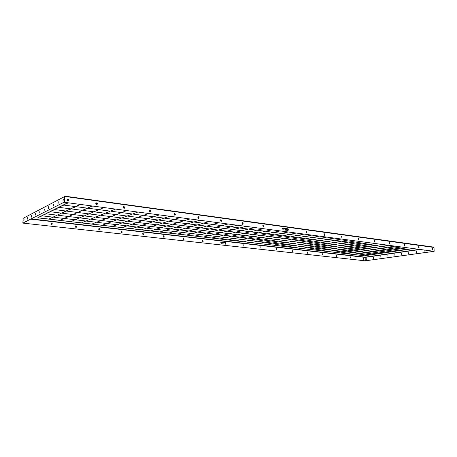 <?xml version="1.0" encoding="UTF-8"?>
<svg xmlns="http://www.w3.org/2000/svg" width="457" height="457" viewBox="0 0 457 457"><rect width="100%" height="100%" fill="white"/><g stroke="black" fill="none" stroke-linecap="round" stroke-linejoin="round"><path stroke-width="0.69" d="M25.769 221.776L26.969 221.165M322.288 253.675L322.299 254.909L322.288 253.675M322.453 254.892L322.128 253.698M99.295 228.489L98.535 229.048L99.22 230.025L99.986 229.477L99.295 228.489M99.489 230.002L99.889 229.511L98.935 228.546M350.359 256.845L350.382 258.039L350.359 256.845M350.508 258.028L350.211 256.868M121.676 231.019L120.991 231.425L121.613 232.522L122.293 232.122L121.676 231.019M121.842 232.51L122.202 232.156L121.351 231.065M143.167 233.441L142.567 233.733L143.11 234.921L143.704 234.635L143.167 233.441M143.309 234.909L143.607 234.664L142.864 233.481M363.732 258.359L363.869 259.525L363.732 258.359M363.601 258.376L363.766 259.536M75.959 225.855L75.142 226.592L75.879 227.42L76.696 226.695L75.959 225.855M76.193 227.392L76.61 226.729L75.554 225.918M336.569 256.503L336.398 255.309M51.612 223.102L50.773 224.027L51.515 224.701L52.361 223.793L51.612 223.102M51.887 224.661L52.281 223.827L51.155 223.187M163.812 235.778L163.292 235.983L163.766 237.223L164.274 237.023L163.812 235.778M163.932 237.217L163.532 235.812M183.663 238.017L183.217 238.166L183.623 239.439L184.062 239.297L183.663 238.017M183.765 239.439L183.406 238.051M202.759 240.176L202.377 240.285L202.731 241.57L203.108 241.467L202.759 240.176M202.857 241.57L202.525 240.205M243.21 244.746L243.198 246.083L243.21 244.746M243.284 246.089L243.01 244.769M260.153 246.66L260.142 247.974L260.153 246.66M260.216 247.98L259.959 246.677M276.496 248.505L276.496 249.802L276.496 248.505M276.554 249.802L276.314 248.528M292.286 250.287L292.286 251.561L292.286 250.287M292.337 251.561L292.109 250.31M307.538 252.013L307.544 253.264L307.538 252.013M307.715 253.241L307.372 252.03M67.91 198.909L66.968 200.172L67.802 200.823L68.744 199.572L67.91 198.909M67.316 199.029L68.641 199.629L68.287 200.766M389.747 242.69L389.781 244.072L389.747 242.69M389.564 242.713L389.798 244.078M150.039 210.083L149.199 210.717L149.982 211.865L150.816 211.243L150.039 210.083M149.628 210.146L150.69 211.288L150.262 211.848M418.823 246.643L418.869 247.98L418.823 246.643M418.658 246.671L418.875 247.98M174.825 213.453L174.071 213.91L174.774 215.196L175.522 214.744L174.825 213.453M174.448 213.505L175.391 214.79L175.014 215.184M198.458 216.669L197.807 216.995L198.424 218.372L199.069 218.052L198.458 216.669M198.121 216.715L198.932 218.092L198.624 218.366M432.59 248.517L432.762 249.825L432.59 248.517M124.024 206.541L123.122 207.387L123.95 208.369L124.852 207.535L124.024 206.541M123.561 206.615L124.738 207.587L124.287 208.341M404.554 244.706L404.594 246.066L404.554 244.706M404.382 244.729L404.605 246.066M96.684 202.822L95.747 203.885L96.593 204.69L97.53 203.645L96.684 202.822M96.164 202.914L97.421 203.696L96.998 204.65M221.028 219.737L220.468 219.966L220.999 221.405L221.554 221.182L221.028 219.737M220.714 219.777L221.171 221.399M242.593 222.673L242.119 222.833L242.576 224.301L243.05 224.141L242.593 222.673M242.307 222.708L242.718 224.301M263.232 225.478L262.821 225.598L263.221 227.072L263.626 226.958L263.232 225.478M262.964 225.512L263.341 227.078M306.544 231.373L306.247 231.431L306.55 232.893L306.847 232.836L306.544 231.373M306.316 231.402L306.63 232.899M324.533 233.818L324.544 235.309L324.533 233.818M324.31 233.847L324.607 235.315M341.802 236.166L341.825 237.634L341.802 236.166M341.596 236.195L341.87 237.634M358.402 238.428L358.431 239.862L358.402 238.428M358.208 238.451L358.631 239.834M374.374 240.599L374.403 242.01L374.374 240.599M374.186 240.622L374.432 242.01M424.062 251.441L424.239 250.162M416.31 252.527L416.384 251.253L416.31 252.527M416.276 252.532L416.441 251.27M408.707 253.595L408.775 252.333L408.707 253.595M408.672 253.595L408.832 252.35M401.28 254.635L401.349 253.389L401.28 254.635M401.257 254.64L401.406 253.407M394.037 255.652L394.1 254.423L394.037 255.652M394.014 255.652L394.163 254.435M386.959 256.645L387.022 255.429L386.959 256.645M386.999 256.657L387.085 255.44M380.047 257.611L380.11 256.411L380.047 257.611M380.03 257.617L380.167 256.423M373.295 258.559L373.415 257.382M366.697 259.485L366.817 258.325M62.969 201L63.157 199.075L62.969 201M63.283 199.212L63.06 200.92M57.976 203.559L58.159 201.668L57.976 203.559M58.285 201.811L58.073 203.474M53.161 206.027L53.343 204.17L53.161 206.027M53.463 204.313L53.258 205.936M48.522 208.409L48.699 206.581L48.522 208.409M48.819 206.724L48.619 208.306M44.043 210.706L44.215 208.906L44.043 210.706M44.335 209.055L44.14 210.603M39.713 212.922L39.885 211.157L39.713 212.922M39.999 211.305L39.816 212.813M35.532 215.064L35.697 213.328L35.532 215.064M35.817 213.482L35.64 214.95M31.493 217.132L31.653 215.424L31.493 217.132M31.767 215.584L31.596 217.018M27.58 219.137L27.74 217.458L27.58 219.137M27.854 217.618L27.688 219.017M23.798 221.079L23.953 219.423L23.798 221.079M24.061 219.589L23.901 220.954M91.977 206.107L88.11 207.786M79.958 204.513L76.182 206.233M109.88 211.363L106.001 212.916M98.506 209.883L94.696 211.471M86.887 208.375L83.163 209.997M75.022 206.832L71.378 208.489M97.244 203.759L95.959 204.33M115.25 209.192L111.228 210.803M103.739 207.667L99.792 209.312M99.643 215.493L96.044 216.944M88.555 214.105L85.008 215.584M77.216 212.688L73.743 214.202M65.642 211.248L62.249 212.785M81.969 210.568L78.376 212.134M70.252 209.078L66.739 210.671M104.687 213.459L100.94 214.967M93.445 212.031L89.772 213.562M49.516 211.917L46.317 213.43M53.829 209.769L50.516 211.34M58.285 207.552L54.857 209.18M62.9 205.262L59.347 206.952M67.676 202.885L63.986 204.639M45.34 213.99L42.25 215.453M41.301 215.995L38.314 217.406M74.777 219.948L71.572 221.285M85.51 221.217L82.243 222.53M63.837 218.657L60.701 220.017M52.681 217.338L49.613 218.726M61.181 213.345L57.902 214.83M72.612 214.744L69.258 216.201M83.814 216.115L80.386 217.543M94.799 217.463L91.297 218.863M56.862 215.373L53.692 216.807M68.156 216.732L64.911 218.138M79.227 218.063L75.913 219.446M90.08 219.371L86.699 220.725M264.654 231.453L259.09 232.733L264.654 231.453M248.922 229.163L256.868 230.191L248.922 229.163M256.286 230.368L250.773 231.67L256.286 230.368M240.251 228.032L248.34 229.083L240.251 228.032M280.958 233.573L275.303 234.801L280.958 233.573M265.814 231.356L273.475 232.356L265.814 231.356M272.875 232.522L267.265 233.773L272.875 232.522M257.445 230.271L265.249 231.282L257.445 230.271M230.242 226.986L224.895 228.363L230.242 226.986M213.242 224.518L221.788 225.632L213.242 224.518M221.239 225.815L215.955 227.226L221.239 225.815M203.896 223.302L212.608 224.438L203.896 223.302M247.763 229.26L242.301 230.585L247.763 229.26M231.413 226.883L239.651 227.952L231.413 226.883M239.08 228.134L233.676 229.488L239.08 228.134M222.41 225.712L230.802 226.803L222.41 225.712M326.606 239.497L320.728 240.605L326.606 239.497M313.045 237.503L319.957 238.4L313.045 237.503M319.317 238.548L313.473 239.674L319.317 238.548M305.51 236.52L312.537 237.434L305.51 236.52M91.903 206.096L92.445 206.17L87.635 208.004L91.903 206.096M79.861 204.502L80.409 204.576L75.719 206.45L79.861 204.502M320.46 238.468L327.252 239.348L320.46 238.468M296.696 235.612L290.96 236.8L296.696 235.612M282.112 233.476L289.51 234.441L282.112 233.476M288.893 234.601L283.197 235.812L288.893 234.601M274.034 232.424L281.563 233.407L274.034 232.424M311.903 237.589L306.093 238.731L311.903 237.589M297.844 235.526L304.99 236.452L297.844 235.526M304.368 236.612L298.592 237.777L304.368 236.612M290.046 234.51L297.318 235.458L290.046 234.51M109.857 211.357L105.504 213.122L109.857 211.357M87.995 208.226L98.855 209.637L87.995 208.226M98.461 209.877L94.216 211.677L98.461 209.877M76.102 206.678L87.196 208.118L76.102 206.678M131.964 214.23L127.4 215.915L131.964 214.23M111.04 211.225L121.453 212.579L111.04 211.225M121.025 212.808L116.564 214.533L121.025 212.808M99.637 209.74L110.268 211.123L99.637 209.74M319.597 240.816L313.873 241.89L319.597 240.816M306.099 238.868L312.965 239.748L306.099 238.868M312.348 239.891L306.653 240.988L312.348 239.891M298.604 237.914L305.59 238.805L298.604 237.914M86.813 208.363L87.35 208.438L82.688 210.209L86.813 208.363M63.951 205.096L75.285 206.57L63.951 205.096M74.925 206.821L75.468 206.895L70.921 208.706L74.925 206.821M313.468 239.811L320.226 240.673L313.468 239.811M193.197 222.176L188.113 223.667L193.197 222.176M174.763 219.514L183.988 220.714L174.763 219.514M183.486 220.914L178.481 222.439L183.486 220.914M164.663 218.2L174.077 219.423L164.663 218.2M212.065 224.627L206.85 226.061L212.065 224.627M194.368 222.062L203.251 223.216L194.368 222.062M202.719 223.416L197.567 224.878L202.719 223.416M184.662 220.8L193.711 221.976L184.662 220.8M153.186 216.984L148.434 218.6L153.186 216.984M133.147 214.099L143.138 215.401L133.147 214.099M142.681 215.618L138.02 217.269L142.681 215.618M122.208 212.676L132.404 214.002L122.208 212.676M173.58 219.628L168.656 221.182L173.58 219.628M154.369 216.858L163.972 218.109L154.369 216.858M163.486 218.32L158.642 219.903L163.486 218.32M143.864 215.493L153.661 216.767L143.864 215.493M303.728 234.161L297.833 235.378L303.728 234.161M295.879 233.121L290.024 234.361L295.879 233.121M319.026 236.183L313.056 237.36L319.026 236.183M311.44 235.184L305.51 236.378L311.44 235.184M271.475 229.888L265.757 231.202L271.475 229.888M263.049 228.768L257.377 230.111L263.049 228.768M287.887 232.059L282.072 233.327L287.887 232.059M279.758 230.985L273.989 232.276L279.758 230.985M95.833 203.251L97.341 203.451M97.387 203.571L95.776 203.371M123.219 206.958L124.641 207.152M124.692 207.284L123.167 207.078M333.804 238.143L327.772 239.279L333.804 238.143M326.475 237.172L320.471 238.326L326.475 237.172M95.936 204.296L97.432 203.782M97.438 203.948L96.153 204.513M159.042 214.99L154.129 216.664L159.042 214.99M148.422 213.585L143.607 215.293L148.422 213.585M179.641 217.721L174.557 219.32L179.641 217.721M169.444 216.367L164.446 218.006L169.444 216.367M115.227 209.186L110.725 211.008L115.227 209.186M103.688 207.661L99.3 209.517L103.688 207.661M137.586 212.151L132.873 213.893L137.586 212.151M126.52 210.683L121.91 212.465L126.52 210.683M236.806 225.295L231.305 226.712L236.806 225.295M227.729 224.09L222.285 225.541L227.729 224.09M254.463 227.632L248.842 228.997L254.463 227.632M245.717 226.472L240.154 227.866L245.717 226.472M199.441 220.343L194.202 221.879L199.441 220.343M189.638 219.046L184.474 220.617L189.638 219.046M218.48 222.867L213.099 224.341L218.48 222.867M209.049 221.616L203.742 223.125L209.049 221.616M181.263 225.678L176.476 227.083L181.263 225.678M163.149 223.165L172.203 224.301L163.149 223.165M171.729 224.49L167.016 225.924L171.729 224.49M153.249 221.931L162.481 223.085L153.249 221.931M199.8 227.997L194.882 229.345L199.8 227.997M182.389 225.575L191.112 226.666L182.389 225.575M190.615 226.849L185.765 228.226L190.615 226.849M172.86 224.381L181.743 225.495L172.86 224.381M142.03 220.782L137.563 222.302L142.03 220.782M122.385 218.069L132.164 219.291L122.385 218.069M131.742 219.497L127.366 221.051L131.742 219.497M111.685 216.732L121.665 217.978L111.685 216.732M162.018 223.279L157.385 224.741L162.018 223.279M143.161 220.668L152.569 221.845L143.161 220.668M152.118 222.045L147.565 223.53L152.118 222.045M132.873 219.383L142.464 220.582L132.873 219.383M251.573 234.458L246.312 235.669L251.573 234.458M236.041 232.287L243.872 233.264L236.041 232.287M243.318 233.43L238.108 234.658L243.318 233.43M227.5 231.219L235.464 232.213L227.5 231.219M267.653 236.469L262.301 237.634L267.653 236.469M252.687 234.367L260.244 235.315L252.687 234.367M259.685 235.469L254.372 236.657L259.685 235.469M244.438 233.333L252.127 234.298L244.438 233.333M217.681 230.225L212.631 231.528L217.681 230.225M200.926 227.894L209.335 228.946L200.926 227.894M208.82 229.123L203.833 230.448L208.82 229.123M191.746 226.746L200.309 227.815L191.746 226.746M234.927 232.379L229.762 233.636L234.927 232.379M218.8 230.128L226.912 231.145L218.8 230.128M226.375 231.311L221.274 232.59L226.375 231.311M209.946 229.02L218.2 230.054L209.946 229.02M276.714 239.748L271.418 240.845L276.714 239.748M262.358 237.771L269.619 238.663L262.358 237.771M269.053 238.811L263.803 239.925L269.053 238.811M254.446 236.8L261.827 237.703L254.446 236.8M291.657 241.576L286.288 242.638L291.657 241.576M277.799 239.668L284.82 240.525L277.799 239.668M284.243 240.673L278.913 241.747L284.243 240.673M270.144 238.725L277.279 239.599L270.144 238.725M245.3 235.898L240.182 237.074L245.3 235.898M229.871 233.784L237.64 234.738L229.871 233.784M237.109 234.898L232.036 236.092L237.109 234.898M221.394 232.744L229.294 233.71L221.394 232.744M261.273 237.857L256.057 238.988L261.273 237.857M246.392 235.812L253.898 236.732L246.392 235.812M253.349 236.886L248.185 238.04L253.349 236.886M238.2 234.807L245.837 235.743L238.2 234.807M78.273 212.551L88.869 213.876L78.273 212.551M88.504 214.099L84.534 215.79L88.504 214.099M66.676 211.1L77.49 212.454L66.676 211.1M121.254 218.189L116.969 219.771L121.254 218.189M100.774 215.367L110.948 216.635L100.774 215.367M110.554 216.852L106.367 218.469L110.554 216.852M89.641 213.973L100.02 215.27L89.641 213.973M306.116 243.353L300.683 244.375L306.116 243.353M292.737 241.502L299.529 242.336L292.737 241.502M298.947 242.473L293.543 243.512L298.947 242.473M285.328 240.588L292.234 241.439L285.328 240.588M77.142 212.682L73.28 214.407L77.142 212.682M54.829 209.62L65.877 210.997L54.829 209.62M65.545 211.231L66.076 211.3L61.804 212.996L65.545 211.231M300.021 242.393L306.71 243.215L300.021 242.393M223.867 228.631L218.675 229.968L223.867 228.631M206.992 226.232L215.47 227.312L206.992 226.232M214.939 227.495L209.809 228.86L214.939 227.495M197.727 225.05L206.364 226.152L197.727 225.05M241.25 230.842L235.943 232.133L241.25 230.842M225.015 228.529L233.19 229.574L225.015 228.529M232.636 229.745L227.386 231.059L232.636 229.745M216.087 227.392L224.41 228.454L216.087 227.392M187.136 223.953L182.206 225.404L187.136 223.953M168.867 221.365L178.007 222.536L168.867 221.365M177.516 222.73L172.66 224.204L177.516 222.73M158.87 220.091L168.187 221.279L158.87 220.091M205.844 226.335L200.777 227.729L205.844 226.335M188.29 223.844L197.093 224.97L188.29 223.844M196.579 225.158L191.58 226.575L196.579 225.158M178.67 222.616L187.638 223.764L178.67 222.616M289.852 237.029L284.271 238.183L289.852 237.029M275.343 234.949L282.694 235.886L275.343 234.949M282.1 236.041L276.559 237.217L282.1 236.041M267.322 233.927L274.8 234.881L267.322 233.927M304.973 238.954L299.318 240.068L304.973 238.954M290.983 236.943L298.09 237.846L290.983 236.943M297.478 238L291.857 239.137L297.478 238M283.231 235.955L290.458 236.875L283.231 235.955M258.022 232.979L252.612 234.218L258.022 232.979M242.393 230.745L250.276 231.75L242.393 230.745M249.711 231.922L244.352 233.184L249.711 231.922M233.784 229.648L241.81 230.671L233.784 229.648M274.211 235.041L268.71 236.235L274.211 235.041M259.159 232.881L266.768 233.853L259.159 232.881M266.185 234.018L260.73 235.235L266.185 234.018M250.847 231.825L258.593 232.813L250.847 231.825M312.771 242.101L307.195 243.147L312.771 242.101M299.329 240.199L306.161 241.056L299.329 240.199M305.562 241.199L300.015 242.267L305.562 241.199M291.874 239.268L298.827 240.136L291.874 239.268M81.9 210.557L77.907 212.339L81.9 210.557M59.313 207.398L70.498 208.82L59.313 207.398M70.155 209.066L70.692 209.135L66.288 210.883L70.155 209.066M306.658 241.119L313.376 241.959L306.658 241.119M283.197 238.405L277.759 239.531L283.197 238.405M268.762 236.378L276.068 237.292L268.762 236.378M275.491 237.446L270.093 238.588L275.491 237.446M260.793 235.384L268.225 236.309L260.793 235.384M298.227 240.285L292.714 241.37L298.227 240.285M284.3 238.32L291.366 239.205L284.3 238.32M290.772 239.354L285.299 240.456L290.772 239.354M276.599 237.36L283.78 238.257L276.599 237.36M147.52 218.914L142.915 220.48L147.52 218.914M127.68 216.115L137.568 217.378L127.68 216.115M137.129 217.589L132.61 219.189L137.129 217.589M116.861 214.733L126.949 216.024L116.861 214.733M167.713 221.485L162.938 222.987L167.713 221.485M148.679 218.794L158.179 220.006L148.679 218.794M157.716 220.211L153.021 221.748L157.716 220.211M138.282 217.469L147.977 218.703L138.282 217.469M104.664 213.459L100.449 215.161L104.664 213.459M83.054 210.426L93.782 211.791L83.054 210.426M93.399 212.025L89.292 213.767L93.399 212.025M71.309 208.923L82.26 210.323L71.309 208.923M126.52 216.241L122.105 217.875L126.52 216.241M105.824 213.328L116.118 214.641L105.824 213.328M115.707 214.864L111.382 216.532L115.707 214.864M94.553 211.888L105.064 213.23L94.553 211.888M375.3 243.638L369.113 244.666L375.3 243.638M368.668 242.764L362.498 243.804L368.668 242.764M388.261 245.358L382.035 246.346L388.261 245.358M381.835 244.506L375.625 245.512L381.835 244.506M348.097 240.039L342.002 241.13L348.097 240.039M341.008 239.097L334.947 240.211L341.008 239.097M381.943 246.466L387.822 247.231L381.943 246.466M361.921 241.867L355.774 242.924L361.921 241.867M355.066 240.959L348.948 242.039L355.066 240.959M374.62 241.85L374.197 241.919M374.112 241.844L374.677 241.747M357.934 238.771L358.711 238.88M358.751 238.982L357.905 238.868M389.273 243.301L389.724 243.318L389.278 243.387M373.923 240.942L374.666 241.039M374.7 241.142L373.9 241.033M394.585 246.197L388.347 247.168L394.585 246.197M373.592 247.688L367.668 248.631L373.592 247.688M361.824 245.975L367.862 246.746L361.824 245.975M367.211 246.877L361.304 247.831L367.211 246.877M355.243 245.141L361.378 245.923L355.243 245.141M333.776 240.428L327.869 241.513L333.776 240.428M374.683 247.62L380.538 248.362L374.683 247.62M379.876 248.488L373.935 249.413L379.876 248.488M368.302 246.803L374.249 247.563L368.302 246.803M347.451 244.358L341.613 245.363L347.451 244.358M334.861 242.536L341.299 243.358L334.861 242.536M340.659 243.495L334.844 244.518L340.659 243.495M327.846 241.644L334.387 242.478L327.846 241.644M360.727 246.049L354.843 247.02L360.727 246.049M348.554 244.284L354.792 245.078L348.554 244.284M354.141 245.209L348.28 246.203L354.141 245.209M341.762 243.421L348.097 244.227L341.762 243.421M374.432 245.706L368.376 246.689L374.432 245.706M362.43 243.924L368.593 244.729L362.43 243.924M367.925 244.861L361.887 245.86L367.925 244.861M355.717 243.055L361.978 243.867L355.717 243.055M387.142 247.357L381.052 248.305L387.142 247.357M375.545 245.632L381.509 246.409L375.545 245.632M380.835 246.534L374.763 247.5L380.835 246.534M369.039 244.786L375.106 245.575L369.039 244.786M347.766 242.244L341.807 243.295L347.766 242.244M334.912 240.348L341.482 241.199L334.912 240.348M340.831 241.342L334.895 242.41L340.831 241.342M327.743 239.417L334.427 240.285L327.743 239.417M361.31 244.004L355.3 245.015L361.31 244.004M348.897 242.164L355.255 242.993L348.897 242.164M354.592 243.13L348.605 244.164L354.592 243.13M341.962 241.262L348.428 242.107L341.962 241.262M378.07 252.167L372.369 253.018L378.07 252.167M373.061 251.356L378.704 252.053L373.061 251.356M378.956 250.362L373.135 251.253L378.956 250.362M373.855 249.522L379.601 250.242L373.855 249.522M385.034 251.122L379.196 251.996L385.034 251.122M380.018 250.293L385.685 251.002L380.018 250.293M386.068 249.276L380.104 250.185L386.068 249.276M380.961 248.419L386.731 249.156L380.961 248.419M364.623 254.183L359.179 255L364.623 254.183M359.619 253.412L365.223 254.075L359.619 253.412M365.229 252.458L359.676 253.309L365.229 252.458M360.139 251.658L365.846 252.344L360.139 251.658M371.267 253.184L365.697 254.018L371.267 253.184M366.263 252.395L371.884 253.075L366.263 252.395M372.009 251.424L366.325 252.293L372.009 251.424M366.914 250.602L372.644 251.304L366.914 250.602M406.947 247.831L400.675 248.774L406.947 247.831M404.137 245.038L404.811 245.129M404.845 245.226L404.114 245.123M352.456 254.395L346.794 253.732L352.456 254.321M419.046 247.82L418.658 247.877M418.589 247.808L419.086 247.734M392.163 250.053L386.182 250.95L392.163 250.053M387.148 249.208L392.831 249.933L387.148 249.208M393.351 248.162L387.245 249.094L393.351 248.162M388.25 247.283L394.037 248.037L388.25 247.283M399.464 248.956L393.34 249.876L399.464 248.956M394.454 248.094L400.155 248.831L394.454 248.094M400.818 247.02L394.557 247.98L400.818 247.02M45.889 213.642L49.927 211.962L45.889 213.642M50.087 211.557L54.246 209.826L50.087 211.557M54.417 209.397L58.713 207.609L54.417 209.397M58.902 207.17L63.329 205.319L58.902 207.17M63.54 204.862L67.55 202.868L68.116 202.948L63.54 204.862M364.36 255.777L358.859 255.137L364.36 255.703M358.454 255.086L352.867 254.44L358.454 255.017M389.313 243.027L390.021 243.124M390.032 243.158L389.29 243.118M41.827 215.658L45.746 214.036L41.827 215.658M294.382 247.648L287.91 246.894L294.382 247.574M37.897 217.612L41.701 216.047L37.897 217.612M398.167 250.813L392.175 251.698L398.167 250.813M393.243 249.985L398.841 250.699L393.243 249.985M405.49 249.739L399.349 250.642L405.49 249.739M400.566 248.888L406.176 249.619L400.566 248.888M412.991 248.631L406.701 249.562L412.991 248.631M358.608 253.469L353.181 254.298L358.608 253.469M353.524 252.687L359.208 253.361L353.524 252.687M386.096 251.053L391.672 251.756L386.096 251.053M391.021 251.87L385.165 252.732L391.021 251.87M379.116 252.098L384.674 252.784L379.116 252.098M384.034 252.898L378.316 253.738L384.034 252.898M372.295 253.121L377.836 253.789L372.295 253.121M377.214 253.898L371.627 254.72L377.214 253.898M365.634 254.121L371.158 254.772L365.634 254.121M370.547 254.88L365.086 255.686L370.547 254.88M324.013 234.178L324.876 234.292M324.916 234.401L323.984 234.275M333.947 252.241L328.035 251.556L333.947 252.173M340.208 252.967L334.381 252.293L340.208 252.898M346.377 253.686L340.631 253.018L346.377 253.612M341.31 236.52L341.882 236.6L341.282 236.617M288.281 229.437L287.744 229.368L288.247 229.328M324.807 235.161L324.361 235.246M324.242 235.155L324.887 235.029M306.007 231.733L306.91 231.859M306.95 231.967L305.973 231.836M320.614 248.985L315.324 249.893L320.614 248.985M308.207 247.328L314.513 248.071L308.207 247.328M313.942 248.197L308.681 249.122L313.942 248.197M301.329 246.512L307.738 247.271L301.329 246.512M333.656 250.522L328.315 251.407L333.656 250.522M321.642 248.916L327.766 249.642L321.642 248.916M327.183 249.762L321.865 250.659L327.183 249.762M314.976 248.128L321.191 248.865L314.976 248.128M301.226 248.442L294.856 247.7L301.226 248.368M300.295 246.586L295.091 247.54L300.295 246.586M294.348 245.689L300.855 246.454L294.348 245.689M307.173 247.397L301.934 248.34L307.173 247.397M307.972 249.225L301.694 248.494L307.972 249.151M314.61 249.996L308.424 249.276L314.61 249.922M321.151 250.756L315.062 250.048L321.151 250.682M327.6 251.504L321.597 250.807L327.595 251.43M197.767 217.064L198.966 217.229M199.012 217.349L197.727 217.178M149.279 210.494L150.616 210.671M150.667 210.803L149.228 210.608M174.1 213.859L175.362 214.03M175.414 214.15L174.054 213.967M175.437 214.624L174.334 214.984M174.191 214.813L175.454 214.402M262.632 225.855L263.649 225.992M263.695 226.106L262.598 225.958M282.369 228.529L287.476 229.225L282.335 228.631M284.305 229.968L286.836 229.403L284.682 230.02M243.101 223.833L242.159 224.073M242.056 223.941L243.124 223.667M220.371 220.125L221.502 220.28M221.548 220.4L220.331 220.234M241.97 223.056L243.044 223.199M243.084 223.319L241.93 223.159M319.866 242.987L314.262 244.015L319.866 242.987M360.682 249.836L366.491 250.55L360.682 249.836M365.863 250.67L360.202 251.55L365.863 250.67M354.346 249.059L360.253 249.785L354.346 249.059M333.724 244.718L328.057 245.712L333.724 244.718M320.963 242.907L327.469 243.724L320.963 242.907M326.852 243.855L321.214 244.872L326.852 243.855M313.868 242.021L320.483 242.85L313.868 242.021M346.863 248.34L341.259 249.265L346.863 248.34M334.764 246.66L340.945 247.414L334.764 246.66M340.334 247.54L334.752 248.482L340.334 247.54M328.035 245.832L334.313 246.603L328.035 245.832M359.625 249.905L353.981 250.802L359.625 249.905M347.92 248.271L353.912 249.008L347.92 248.271M353.29 249.128L347.668 250.042L353.29 249.128M341.396 247.471L347.48 248.22L341.396 247.471M372.786 249.591L366.982 250.493L372.786 249.591M361.241 247.945L367.165 248.688L361.241 247.945M366.525 248.808L360.739 249.728L366.525 248.808M354.786 247.14L360.802 247.894L354.786 247.14M333.753 242.616L327.966 243.655L333.753 242.616M320.717 240.736L327.361 241.582L320.717 240.736M326.732 241.724L320.98 242.781L326.732 241.724M367.594 248.739L373.432 249.471L367.594 248.739M347.149 246.392L341.436 247.357L347.149 246.392M334.81 244.638L341.116 245.432L334.81 244.638M340.494 245.558L334.798 246.54L340.494 245.558M327.943 243.781L334.347 244.581L327.943 243.781M360.167 248.014L354.404 248.951L360.167 248.014M348.234 246.317L354.341 247.083L348.234 246.317M353.707 247.208L347.966 248.157L353.707 247.208M341.573 245.489L347.783 246.26L341.573 245.489M320.374 247.066L314.982 248.014L320.374 247.066M307.71 245.34L314.153 246.117L307.71 245.34M313.571 246.243L308.207 247.208L313.571 246.243M300.689 244.495L307.235 245.283L300.689 244.495M333.679 248.665L328.235 249.585L333.679 248.665M321.425 246.991L327.669 247.745L321.425 246.991M327.075 247.871L321.659 248.802L327.075 247.871M314.622 246.174L320.963 246.94L314.622 246.174M346.315 252.018L340.928 252.875L346.315 252.018M334.678 250.459L340.619 251.161L334.678 250.459M340.031 251.276L334.667 252.144L340.031 251.276M328.212 249.693L334.238 250.407L328.212 249.693M306.653 245.415L301.323 246.397L306.653 245.415M347.331 251.956L353.101 252.641L347.331 251.956M352.507 252.75L347.097 253.595L352.507 252.75M341.053 251.213L346.909 251.904L341.053 251.213M320.129 245.066L314.627 246.055L320.129 245.066M307.195 243.273L313.776 244.084L307.195 243.273M313.176 244.215L307.71 245.22L313.176 244.215M353.929 250.91L359.716 251.607L353.929 250.91M333.701 246.729L328.149 247.688L333.701 246.729M321.197 244.992L327.572 245.775L321.197 244.992M326.966 245.906L321.442 246.877L326.966 245.906M314.25 244.141L320.728 244.935L314.25 244.141M346.583 250.219L341.093 251.104L346.583 250.219M334.724 248.597L340.779 249.328L334.724 248.597M340.179 249.448L334.713 250.35L340.179 249.448M328.126 247.803L334.273 248.539L328.126 247.803M359.105 251.721L353.575 252.584L359.105 251.721M347.623 250.15L353.501 250.859L347.623 250.15M352.89 250.973L347.377 251.853L352.89 250.973M341.219 249.379L347.189 250.099L341.219 249.379M287.436 246.837L280.861 246.077L287.436 246.763M280.375 246.02L273.697 245.243L280.375 245.946M273.206 245.186L266.425 244.398L273.206 245.112M265.928 244.341L259.039 243.541L265.928 244.267M258.531 243.484L251.527 242.667L258.531 243.404M251.013 242.61L243.901 241.782L251.013 242.53M243.375 241.724L236.149 240.885L243.375 241.644M235.612 240.822L228.266 239.965L235.612 240.742M227.723 239.902L220.257 239.04L227.723 239.822M219.703 238.971L212.111 238.091L219.708 238.891M211.551 238.028L203.828 237.132L211.551 237.943M203.256 237.063L195.407 236.149L203.262 236.983M194.825 236.086L186.839 235.155L194.831 236.001M186.25 235.087L178.127 234.144L186.25 235.001M177.527 234.075L169.261 233.116L177.527 233.99M75.799 219.828L85.825 221.017L75.799 219.828M96.039 222.462L92.223 223.936L96.039 222.462M86.556 221.102L96.393 222.268L86.556 221.102M106.39 223.684L102.482 225.13L106.39 223.684M53.646 217.206L64.077 218.44L53.646 217.206M74.731 219.943L71.115 221.479L74.731 219.943M64.831 218.532L75.057 219.743L64.831 218.532M85.488 221.217L81.769 222.719L85.488 221.217M117.62 224.775L126.915 225.878L117.62 224.775M136.312 227.22L132.147 228.58L136.312 227.22M127.589 225.958L136.717 227.038L127.589 225.958M145.926 228.351L141.681 229.688L145.926 228.351M97.107 222.348L106.761 223.49L97.107 222.348M116.552 224.884L112.553 226.301L116.552 224.884M107.458 223.576L116.929 224.695L107.458 223.576M126.526 226.061L122.442 227.455L126.526 226.061M91.646 224.101L81.923 222.97L91.651 224.01M81.203 222.885L71.292 221.736L81.209 222.793M70.561 221.651L60.455 220.48L70.567 221.559M59.713 220.388L49.413 219.194L59.718 220.297M63.769 218.652L60.255 220.217L63.769 218.652M42.238 215.858L52.875 217.115L42.238 215.858M52.584 217.332L49.185 218.926L52.584 217.332M48.648 219.103L38.148 217.886L48.653 219.012M101.9 225.29L92.354 224.181L101.9 225.198M111.959 226.461L102.591 225.37L111.965 226.369M121.836 227.609L112.639 226.535L121.842 227.517M131.536 228.734L122.505 227.683L131.542 228.643M141.064 229.837L132.193 228.808L141.07 229.751M150.422 230.928L141.71 229.917L150.427 230.842M159.619 231.996L151.056 231.002L159.619 231.91M168.65 233.041L160.236 232.065L168.65 232.956M263.86 240.056L270.95 240.913L263.86 240.056M277.885 241.953L272.686 243.004L277.885 241.953M271.464 240.976L278.444 241.816L271.464 240.976M285.248 242.838L280.015 243.872L285.248 242.838M248.265 238.177L255.594 239.062L248.265 238.177M262.792 240.136L257.674 241.227L262.792 240.136M256.126 239.125L263.335 239.994L256.126 239.125M270.401 241.056L265.243 242.119L270.401 241.056M293.56 243.638L300.209 244.438L293.56 243.638M61.084 213.333L57.462 215.036L61.084 213.333M50.493 211.768L61.398 213.105L50.493 211.768M72.543 214.733L68.801 216.401L72.543 214.733M278.947 241.879L285.814 242.701L278.947 241.879M292.497 243.712L287.23 244.724L292.497 243.712M286.31 242.764L293.068 243.575L286.31 242.764M299.632 244.569L294.331 245.569L299.632 244.569M198.184 232.145L206.301 233.121L198.184 232.145M214.373 234.315L209.546 235.526L214.373 234.315M206.89 233.196L214.876 234.155L206.89 233.196M222.788 235.326L217.909 236.515L222.788 235.326M180.292 229.991L188.707 231.002L180.292 229.991M197.098 232.242L192.391 233.493L197.098 232.242M189.318 231.076L197.584 232.07L189.318 231.076M205.81 233.287L201.04 234.515L205.81 233.287M232.139 236.235L239.719 237.149L232.139 236.235M247.191 238.263L242.159 239.388L247.191 238.263M240.268 237.217L247.723 238.114L240.268 237.217M255.057 239.211L249.979 240.313L255.057 239.211M215.453 234.224L223.296 235.172L215.453 234.224M231.059 236.326L226.129 237.486L231.059 236.326M223.867 235.241L231.579 236.166L223.867 235.241M239.194 237.303L234.213 238.445L239.194 237.303M167.222 226.095L176.025 227.175L167.222 226.095M184.828 228.489L180.115 229.831L184.828 228.489M176.665 227.255L185.308 228.311L176.665 227.255M193.934 229.608L189.152 230.922L193.934 229.608M147.8 223.707L156.94 224.833L147.8 223.707M166.114 226.198L161.538 227.592L166.114 226.198M157.602 224.913L166.571 226.015L157.602 224.913M175.557 227.358L170.912 228.717L175.557 227.358M203.982 230.602L212.168 231.608L203.982 230.602M220.291 232.836L215.327 234.075L220.291 232.836M212.762 231.682L220.805 232.67L212.762 231.682M228.774 233.875L223.753 235.092L228.774 233.875M185.936 228.391L194.425 229.431L185.936 228.391M202.879 230.705L198.03 231.99L202.879 230.705M195.036 229.505L203.376 230.528L195.036 229.505M211.66 231.779L206.758 233.041L211.66 231.779M84.876 215.984L95.142 217.246L84.876 215.984M105.567 218.783L101.511 220.348L105.567 218.783M95.884 217.338L105.944 218.572L95.884 217.338M116.147 220.08L111.994 221.611L116.147 220.08M62.192 213.202L72.874 214.51L62.192 213.202M83.768 216.11L79.918 217.743L83.768 216.11M73.646 214.607L84.117 215.893L73.646 214.607M94.776 217.458L90.817 219.057L94.776 217.458M127.634 221.234L137.123 222.399L127.634 221.234M146.691 223.821L142.276 225.267L146.691 223.821M137.814 222.485L147.125 223.627L137.814 222.485M156.494 225.021L151.998 226.438L156.494 225.021M106.675 218.663L116.541 219.874L106.675 218.663M126.526 221.348L122.276 222.856L126.526 221.348M117.255 219.96L126.932 221.148L117.255 219.96M136.706 222.593L132.37 224.073L136.706 222.593M226.232 237.629L233.761 238.52L226.232 237.629M241.193 239.605L236.292 240.702L241.193 239.605M234.304 238.583L241.707 239.457L234.304 238.583M249.002 240.525L244.061 241.604L249.002 240.525M209.677 235.669L217.458 236.589L209.677 235.669M225.175 237.714L220.377 238.845L225.175 237.714M218.023 236.657L225.678 237.56L218.023 236.657M233.253 238.668L228.397 239.782L233.253 238.668M257.737 241.353L264.78 242.187L257.737 241.353M271.687 243.204L266.62 244.227L271.687 243.204M265.294 242.25L272.229 243.067L265.294 242.25M279.01 244.072L273.903 245.078L279.01 244.072M242.244 239.519L249.528 240.382L242.244 239.519M256.685 241.433L251.698 242.49L256.685 241.433M250.053 240.445L257.217 241.296L250.053 240.445M264.249 242.324L259.222 243.37L264.249 242.324M156.431 229.368L165.074 230.391L156.431 229.368M173.74 231.636L169.284 232.904L173.74 231.636M165.697 230.465L174.191 231.471L165.697 230.465M182.691 232.693L178.167 233.938L182.691 232.693M137.38 227.112L146.343 228.174L137.38 227.112M155.363 229.465L151.05 230.779L155.363 229.465M146.988 228.254L155.791 229.294L146.988 228.254M164.634 230.562L160.247 231.853L164.634 230.562M192.546 233.641L200.6 234.595L192.546 233.641M208.615 235.755L203.919 236.932L208.615 235.755M201.183 234.664L209.1 235.601L201.183 234.664M216.966 236.743L212.214 237.897L216.966 236.743M174.808 231.545L183.148 232.527L174.808 231.545M191.483 233.733L186.902 234.949L191.483 233.733M183.754 232.602L191.951 233.573L183.754 232.602M200.126 234.755L195.482 235.949L200.126 234.755M122.55 223.033L131.942 224.164L122.55 223.033M141.424 225.547L137.14 226.946L141.424 225.547M132.627 224.244L141.841 225.358L132.627 224.244M151.13 226.712L146.766 228.089L151.13 226.712M101.814 220.537L111.577 221.708L101.814 220.537M121.465 223.142L117.346 224.604L121.465 223.142M112.285 221.794L121.853 222.947L112.285 221.794M131.536 224.353L127.332 225.787L131.536 224.353M161.744 227.757L170.472 228.808L161.744 227.757M179.207 230.088L174.625 231.391L179.207 230.088M171.101 228.883L179.67 229.917L171.101 228.883M188.233 231.173L183.583 232.447L188.233 231.173M142.51 225.438L151.564 226.529L142.51 225.438M160.658 227.854L156.22 229.208L160.658 227.854M152.215 226.609L161.104 227.677L152.215 226.609M170.015 228.98L165.503 230.305L170.015 228.98M287.253 244.849L293.868 245.632L287.253 244.849M56.765 215.361L53.258 217.012L56.765 215.361M46.3 213.847L57.068 215.144L46.3 213.847M68.082 216.727L64.46 218.337L68.082 216.727M272.732 243.13L279.553 243.935L272.732 243.13M286.213 244.923L281.078 245.912L286.213 244.923M280.05 243.992L286.768 244.792L280.05 243.992M293.308 245.757L288.139 246.734L293.308 245.757M80.266 217.938L90.412 219.16L80.266 217.938M100.729 220.651L96.793 222.171L100.729 220.651M91.149 219.246L101.094 220.445L91.149 219.246M111.194 221.908L107.166 223.399L111.194 221.908M57.85 215.236L68.407 216.509L57.85 215.236M79.181 218.058L75.451 219.64L79.181 218.058M69.167 216.601L79.518 217.846L69.167 216.601M90.058 219.366L86.224 220.92L90.058 219.366M419.103 247.157L418.406 247.06M418.423 246.974L419.069 247.06M434.116 251.293L365.246 260.821L365.149 257.182L365.2 260.821L23.147 223.13L365.2 260.821M434.116 251.333L365.246 260.821M433.984 251.31L64.386 202.297L433.984 251.31M432.179 249.008L432.573 249.813M23.781 217.978L23.427 218.16M26.506 221.799L26.894 221.205M225.741 244.181L225.535 242.736L220.92 242.227M225.627 244.175L225.969 244.101L225.649 242.707L220.8 242.29L221.131 243.678L225.627 244.175M287.801 228.763L282.609 228.203L282.992 229.791L287.801 230.437L288.161 230.351L287.801 228.763L287.91 230.437M64.848 196.173L64.34 196.641L64.02 202.257L22.85 223.085L23.176 218.292L64.808 196.459L434.007 247.46L433.67 247.094L64.86 196.162L64.488 202.245M434.007 247.46L434.15 251.287M64.705 196.681L64.386 202.297M282.729 228.14L287.653 228.797M432.436 248.539L432.636 249.83M22.85 223.085L64.02 202.257M64.637 196.687L64.317 202.297M419.258 249.356L365.149 257.182L31.373 218.943M365.177 257.394L420.103 249.471M30.893 219.183L365.132 257.394M433.67 247.094L64.86 196.162"/></g></svg>
